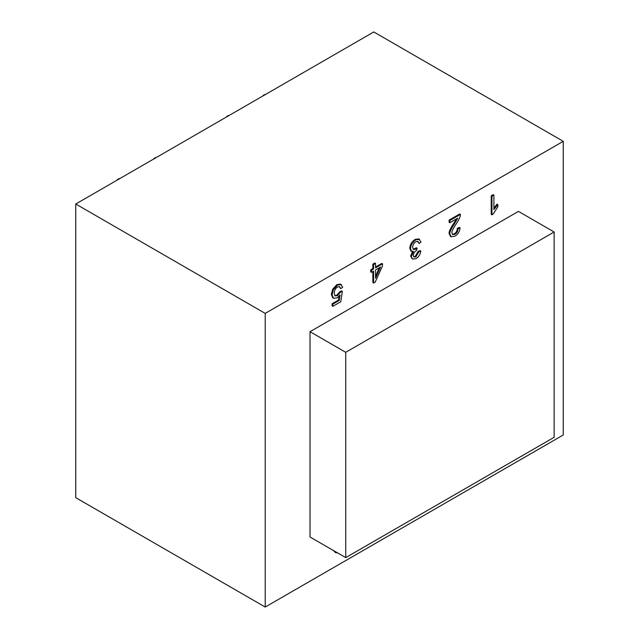 <?xml version="1.0" encoding="UTF-8"?>
<svg xmlns="http://www.w3.org/2000/svg" width="639" height="639" viewBox="0 0 639 639"><rect width="100%" height="100%" fill="white"/><g stroke="black" fill="none" stroke-linecap="round" stroke-linejoin="round"><path stroke-width="0.96" d="M265.528 94.452A4.122 2.38 120 0 0 264.123 94.844A4.122 2.38 120 0 0 262.709 96.082M229.097 115.483A4.122 2.38 120 0 0 227.684 115.883A4.122 2.38 120 0 0 226.278 117.113M119.797 178.593A4.122 2.38 120 0 0 118.383 178.984A4.122 2.38 120 0 0 116.977 180.222M156.228 157.553A4.122 2.38 120 0 0 154.822 157.953A4.122 2.38 120 0 0 153.408 159.183M382.497 263.843L382.497 265.928L375.189 282.118L373.583 283.045L373.583 271.072L371.427 272.318L371.427 270.241L373.583 268.987L373.583 264.562L375.556 263.428L375.556 267.853L382.497 263.843L381.771 263.428L375.556 267.014M380.564 267.046L375.556 278.269L375.556 269.938L380.564 267.046M337.52 552.879L335.515 552.615L334.261 550.994M563.247 141.331L563.247 434.983L265.217 607.05L75.753 497.669L75.753 204.017L373.783 31.95L563.247 141.331L265.217 313.398L75.753 204.017M265.217 607.05L265.217 313.398M335.515 552.615L333.534 550.578M333.534 298.285L332.799 297.862L331.345 294.379L332.615 289.307L336.817 284.635L340.595 284.099L342.688 287.246L340.627 288.636L339.652 286.687L337.544 286.927C335.475 288.269 334.341 290.418 334.157 293.389L335.14 295.929L337.576 295.601L340.491 292.135L342.336 291.344L340.787 301.736L332.831 306.329L332.831 304.156L339.213 300.474L340.076 295.002L337.057 297.91L333.534 298.285L332.072 294.795L333.342 289.731L337.544 285.058L341.322 284.523M340.627 288.636L339.253 286.528M334.804 295.673L336.849 295.186L339.764 291.711L341.609 290.921L342.336 291.344M332.831 306.329L332.096 305.905L332.096 303.741L338.486 300.05L339.093 296.224M371.427 272.318L370.7 271.894L370.7 269.818L372.856 268.572L372.856 264.147L374.821 263.012L375.556 263.428M373.583 283.045L372.856 282.63L372.856 271.495M411.62 251.454L410.893 251.039L409.799 248.275C410.038 244.593 411.836 241.63 415.19 239.377L418.88 238.906L421.005 242.069L419.04 243.507L417.978 241.438L415.909 241.686C413.88 243.044 412.786 244.969 412.61 247.445L413.489 249.506L415.741 249.226L417.131 248.18L416.596 250.448C414.671 251.542 413.585 253.204 413.329 255.424L414.032 257.054L415.949 256.798L418.841 251.798L420.805 251.071C420.23 254.522 418.625 257.046 415.997 258.643L412.474 259.107L411.308 256.543L413.513 251.526L411.62 251.454L410.526 248.699C410.765 245.017 412.562 242.053 415.917 239.801L419.607 239.329M419.04 243.507L417.579 241.286M413.153 249.242L416.404 247.756L417.131 248.18M413.705 256.782L415.222 256.383L418.114 251.383L420.079 250.648L420.805 251.071M412.474 259.107L410.581 256.119L412.786 251.103M452.348 234.337L454.177 233.874C456.166 232.652 457.204 230.815 457.308 228.363L459.329 227.436L460.064 227.851C459.713 231.574 457.979 234.361 454.864 236.198L451.126 236.781L450.399 236.358L449.145 233.531C448.746 232.005 450.319 228.53 453.874 223.107L456.446 218.905M451.126 236.781L449.872 233.946C449.473 232.42 451.046 228.954 454.601 223.53L457.7 218.187L449.856 222.715L449.121 222.292L449.121 220.112L459.705 214.009L460.431 214.424L460.2 216.134C459.768 217.915 458.475 220.407 456.334 223.626C453.115 228.49 451.637 231.558 451.893 232.836L452.684 234.601L454.904 234.297C456.893 233.075 457.939 231.238 458.043 228.778L460.064 227.851M491.942 214.792L491.215 214.369L491.215 195.814L493.18 194.679L493.907 195.103L493.907 209.56L497.837 204.552L497.837 206.748L493.212 214.057L491.942 214.792L491.942 196.237L491.215 195.814M493.907 208.018L497.11 204.137L497.837 204.552M554.133 231.997L554.133 437.3L345.731 557.615L310.027 537L310.027 331.697L518.429 211.381L554.133 231.997L345.731 352.313L310.027 331.697M338.486 300.05L339.213 300.474M332.096 303.741L332.831 304.156M339.764 291.711L340.491 292.135M372.856 264.147L373.583 264.562M372.856 268.572L373.583 268.987M370.7 269.818L371.427 270.241M418.114 251.383L418.841 251.798M457.308 228.363L458.043 228.778M449.121 220.112L449.856 220.535L460.431 214.424M449.856 222.715L449.856 220.535M491.942 196.237L493.907 195.103M345.731 557.615L345.731 352.313M379.326 267.757L375.556 276.216M336.817 284.635L337.544 285.058M332.615 289.307L333.342 289.731M331.345 294.379L332.072 294.795M336.849 295.186L337.576 295.601M415.19 239.377L415.917 239.801M409.799 248.275L410.526 248.699M410.581 256.119L411.308 256.543M415.222 256.383L415.949 256.798M415.015 248.811L415.741 249.226M453.874 223.107L454.601 223.53M449.145 233.531L449.872 233.946M454.177 233.874L454.904 234.297"/></g></svg>
